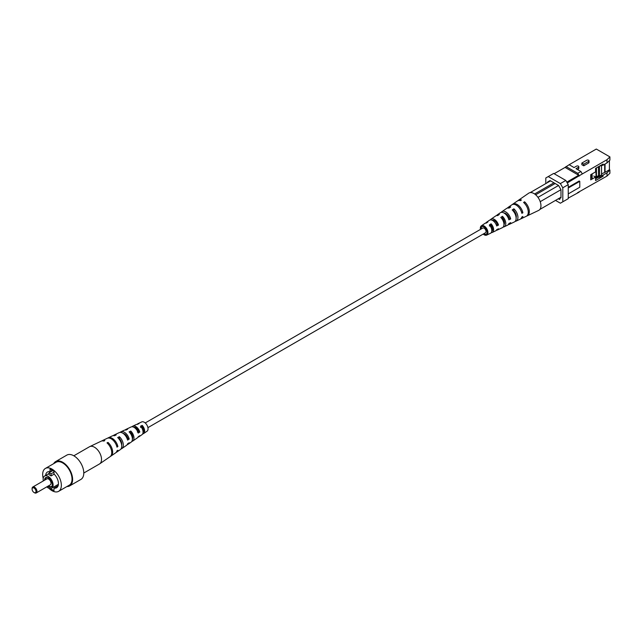 <?xml version="1.0" encoding="UTF-8"?>
<svg xmlns="http://www.w3.org/2000/svg" width="642" height="642" viewBox="0 0 642 642"><rect width="100%" height="100%" fill="white"/><g stroke="black" fill="none" stroke-linecap="round" stroke-linejoin="round"><path stroke-width="0.96" d="M147.925 427.636L485.496 232.741A2.704 1.557 -120 0 0 485.496 229.619A2.704 1.557 -120 0 0 482.792 228.054L145.22 422.95M581.845 163.076L586.7 160.267A1.356 0.778 180 0 1 588.176 160.099A1.356 0.778 180 0 1 589.011 160.821A1.356 0.778 180 0 1 588.618 161.375L583.763 164.175L581.845 163.076L581.845 164.697L583.763 165.805L588.618 163.004A1.356 0.778 -0 0 0 589.011 162.45L589.011 160.821M583.763 164.175L583.763 165.805M609.9 156.897L609.9 160.123L606.987 162.924L606.987 159.697L609.9 156.897L596.306 149.048L569.165 164.713L574.076 167.554L576.508 166.158A1.356 0.778 180 0 1 577.985 165.981A1.356 0.778 180 0 1 578.819 166.703A1.356 0.778 180 0 1 578.426 167.257L575.994 168.661L580.914 171.502L582.318 173.942L579.164 175.764L577.76 173.324L580.914 171.502M577.407 169.472L578.426 168.886A1.356 0.778 -0 0 0 578.819 168.332L578.819 166.703M577.463 192.777L606.987 176.069L606.987 172.842L609.9 170.042L609.41 169.761L605.045 172.289L605.045 164.047M569.165 164.713L564.599 167.69M577.76 173.324L566.003 166.535M609.9 170.042L609.9 173.268L606.987 176.069M601.522 173.894L605.045 172.289M604.684 172.072L604.684 164.256M595.648 177.288L598.657 175.555M595.648 177.714L599.435 175.996M599.957 175.868L603.103 175.089L606.987 172.842M598.007 176.349L598.007 177.473L603.103 176.213L603.103 175.089M606.987 162.924L603.103 165.163L599.7 166.005M603.103 165.163L603.103 164.047L595.575 168.389L595.575 171.895L590.72 174.696L590.72 179.856L595.575 177.048L595.575 180.554L603.103 176.213M593.754 175.996L595.575 177.048M559.768 199.493L558.917 199.004L559.768 198.506L559.768 199.493M537.964 197.359L558.556 185.474L560.98 189.679L540.347 201.596L539.866 200.761A9.959 5.746 60 0 1 540.347 202.078A9.959 5.746 60 0 1 540.347 208.682A9.959 5.746 60 0 1 539.866 209.436A9.959 5.746 60 0 1 538.654 210.407L527.251 215.832A8.948 5.168 -120 0 0 529.128 209.757A8.948 5.168 -120 0 0 524.562 201.805L523.591 202.447A8.86 5.112 60 0 1 528.093 210.311A8.86 5.112 60 0 1 526.231 216.314L521.168 218.721A8.41 4.855 60 0 1 520.63 218.914M547.626 181.967L550.058 180.571L547.626 181.967L547.626 182.529M560.98 189.679L560.98 197.808L559.768 198.506M558.067 198.932L558.917 199.004M558.556 185.474L550.058 180.571M568.242 193.9L579.774 187.239L579.774 181.357L579.164 181.004L568.242 187.312M568.242 188.01L579.774 181.357M568.242 198.105L579.164 192.135M579.164 191.797L578.683 192.078M579.164 175.764L567.271 182.962M554.158 173.717L565.08 167.41L578.683 175.258L579.164 176.101M566.782 182.127L578.683 175.258M555.523 200.4L560.378 203.209L568.242 198.667L568.242 184.647L562.801 187.785L560.378 183.58L565.811 180.442L568.242 184.647M565.811 180.442L553.677 173.436L545.804 177.978L545.804 183.58M562.801 187.785L562.801 201.805M548.236 176.574L560.378 183.58M606.987 159.697L582.318 173.942M595.664 178.821L598.007 177.473M609.41 169.761L609.41 160.588M595.648 176.534L595.575 179.142M595.575 171.414L596.017 171.165L596.017 176.325L595.166 176.815M592.133 178.564L592.133 173.886M596.017 171.165L595.575 170.997M591.764 178.356L591.764 174.094M596.418 167.907L595.575 169.592M596.45 167.883L596.45 176.823M595.648 169.552L595.648 170.957M599.411 166.174L599.58 176.085L598.488 175.451L598.488 166.703M601.522 165.556L601.522 174.961L599.58 176.085M600.302 165.861L599.58 166.27M491.258 232.653A5.85 3.379 -120 0 0 492.27 232.452L495.568 230.887A6.139 3.547 -120 0 0 496.675 229.675L498.497 228.761A6.3 3.635 60 0 1 497.341 230.045A6.3 3.635 60 0 1 496.338 230.261M492.615 228.255A6.3 3.635 60 0 1 490.64 225.246M491.403 228.351A4.711 2.72 -120 0 0 492.639 229.338A4.711 2.72 -120 0 0 492.703 229.371M503.192 227.027A6.901 3.988 -120 0 0 504.187 226.795L507.477 225.222A7.198 4.157 -120 0 0 508.881 223.544L510.695 222.63A7.351 4.245 60 0 1 509.25 224.379A7.351 4.245 60 0 1 508.263 224.628M504.243 221.065A5.361 3.098 60 0 1 502.365 217.943M504.508 223.039A7.351 4.245 60 0 1 503.609 222.156M503.834 223.079A5.272 3.041 -120 0 0 504.05 223.207A5.272 3.041 -120 0 0 504.476 223.424M515.117 221.394A7.961 4.598 -120 0 0 516.096 221.129L520.148 219.203A8.322 4.799 -120 0 0 521.85 217.012L522.885 216.49A8.41 4.855 60 0 1 521.168 218.721M516.248 215.527A5.922 3.419 60 0 1 515.382 214.685M492.27 232.452A5.85 3.379 -120 0 0 491.066 223.809L489.364 224.933A5.69 3.29 60 0 1 490.496 233.295L486.692 235.1A5.353 3.09 60 0 1 484.14 234.771A5.353 3.09 60 0 1 483.185 234.073M491.772 231.256A4.558 2.632 -120 0 0 491.066 224.981L491.066 223.809M491.066 224.981L489.364 226.04M504.187 226.795A6.901 3.988 -120 0 0 502.469 216.306L500.776 217.421A6.749 3.892 60 0 1 502.413 227.637L497.341 230.045M503.962 224.716A5.12 2.953 -120 0 0 502.469 217.879L502.469 216.306M502.469 217.879L501.643 218.392M516.096 221.129A7.961 4.598 -120 0 0 517.789 215.84A7.961 4.598 -120 0 0 513.881 208.81L512.188 209.926A7.8 4.502 60 0 1 515.983 216.803A7.8 4.502 60 0 1 514.322 221.972L509.25 224.379M516.112 217.831A5.682 3.282 -120 0 0 513.881 210.785L513.881 208.81M513.881 210.785L513.319 211.138M526.713 216.025A8.948 5.168 -120 0 0 527.251 215.832M524.562 203.402L524.562 201.805M480.481 229.395A5.353 3.09 60 0 1 481.348 225.832L484.814 223.448A5.69 3.29 60 0 1 486.211 223.111L487.904 221.988A5.85 3.379 -120 0 0 486.427 222.333L489.429 220.262A6.139 3.547 -120 0 1 492.639 220.479A6.139 3.547 -120 0 1 496.675 225.968L498.497 225.061L497.325 224.387L496.306 224.925M492.189 220.246A4.799 2.769 60 0 1 494.34 220.591A4.799 2.769 60 0 1 497.325 224.387M490.36 219.909A6.3 3.635 60 0 1 491.05 219.147A6.3 3.635 60 0 1 494.34 219.371A6.3 3.635 60 0 1 498.497 225.061M491.05 219.147L495.672 215.961A6.749 3.892 60 0 1 497.614 215.6L499.316 214.476A6.901 3.988 -120 0 0 497.285 214.845L500.287 212.775A7.198 4.157 -120 0 1 504.05 213.032A7.198 4.157 -120 0 1 508.881 219.845L510.695 218.93L509.186 218.055L508.44 218.457M504.058 213.032A5.361 3.098 60 0 1 505.752 213.545A5.361 3.098 60 0 1 509.186 218.055M501.201 212.39A7.351 4.245 60 0 1 501.908 211.659A7.351 4.245 60 0 1 505.752 211.916A7.351 4.245 60 0 1 510.695 218.93M501.908 211.659L506.53 208.473A7.8 4.502 60 0 1 509.026 208.104L510.727 206.989A7.961 4.598 -120 0 0 508.143 207.358L511.843 204.814A8.322 4.799 -120 0 1 516.192 205.103A8.322 4.799 -120 0 1 521.85 213.313L522.885 212.791L521.481 211.98M512.332 204.541A8.41 4.855 60 0 1 512.765 204.172A8.41 4.855 60 0 1 517.163 204.469A8.41 4.855 60 0 1 522.885 212.791M484.694 227.268A4.47 2.584 60 0 0 486.211 230.55L486.797 230.237M486.427 222.333A5.85 3.379 -120 0 0 485.745 223.111M497.285 214.845A6.901 3.988 -120 0 0 496.587 215.592M497.093 223.801A5.032 2.905 60 0 1 496.322 222.485M508.143 207.358A7.961 4.598 -120 0 0 507.429 208.08M507.79 215.415A7.961 4.598 -120 0 0 508.946 217.405M508.865 218.224A5.601 3.234 60 0 1 506.843 214.364M517.877 200.713A8.948 5.168 -120 0 1 518.311 200.352A8.948 5.168 -120 0 1 521.408 199.983L520.437 200.625A8.86 5.112 60 0 0 517.388 200.986L512.765 204.172M483.827 233.704A4.293 2.48 -120 0 0 484.14 233.905A4.293 2.48 -120 0 0 486.235 234.145A4.293 2.48 -120 0 0 486.965 230.727A4.293 2.48 -120 0 0 484.14 226.891A4.293 2.48 -120 0 0 481.941 226.714A4.293 2.48 -120 0 0 481.123 229.017M481.348 225.832A5.353 3.09 60 0 1 484.14 226.024A5.353 3.09 60 0 1 487.671 230.855A5.353 3.09 60 0 1 486.692 235.1M518.311 200.352L528.711 193.186A9.959 5.746 60 0 1 533.911 193.531A9.959 5.746 60 0 1 539.866 200.761M539.866 209.436L560.98 197.246M550.539 180.851L530.156 192.616M534.609 193.972L553.942 182.81M535.637 194.783L555.153 183.516M540.347 209.164L540.347 208.682M540.347 202.078L540.347 201.596M50.269 488.554L54 490.713L54 488.105A9.1 5.256 -120 0 0 56.56 487.768A9.1 5.256 -120 0 0 54 473.973L54 471.364L50.02 469.069L50.02 471.677A9.1 5.256 -120 0 0 47.46 472.006A9.1 5.256 -120 0 0 45.606 475.457M58.125 485.721L54 488.105M52.275 470.369L50.02 471.677M49.097 472.737L49.097 474.815A7.038 4.061 60 0 1 51.039 475.931L51.039 473.86L49.097 472.737L52.732 470.634M51.039 473.86L54 472.151M51.039 475.931L54.161 474.133M53.703 463.644A14.044 8.105 60 0 1 55.669 461.558A14.044 8.105 60 0 1 66.487 465.322A14.044 8.105 60 0 1 72.618 479.454A14.044 8.105 60 0 1 69.713 485.882A14.044 8.105 60 0 1 66.928 486.54M48.872 488.241A13.217 7.632 -120 0 0 58.615 491.339L69.296 485.167A13.217 7.632 -120 0 0 72.032 479.117A13.217 7.632 -120 0 0 66.262 465.819A13.217 7.632 -120 0 0 56.079 462.272L45.397 468.443A13.217 7.632 -120 0 0 43.207 478.426M58.615 491.339A13.217 7.632 -120 0 0 61.351 485.288A13.217 7.632 -120 0 0 55.581 471.982A13.217 7.632 -120 0 0 45.397 468.443M46.77 486.877A7.038 4.061 -120 0 0 51.641 488.225A7.038 4.061 -120 0 0 53.101 485.007A7.038 4.061 -120 0 0 47.155 475.931A7.038 4.061 -120 0 0 44.603 476.035A7.038 4.061 -120 0 0 43.335 480.93M47.749 486.315A5.489 3.17 -120 0 0 52.09 486.018A5.489 3.17 -120 0 0 52.347 484.566A5.489 3.17 -120 0 0 47.083 477.343A5.489 3.17 -120 0 0 44.587 480.208M47.38 477.399A5.088 2.937 -120 0 0 45.357 479.767M48.471 485.89A5.088 2.937 -120 0 0 52.187 485.729M36.241 492.952L50.325 484.822A3.435 1.982 -120 0 0 51.039 483.249A3.435 1.982 -120 0 0 49.538 479.799A3.435 1.982 -120 0 0 46.89 478.876L32.814 487.005A3.435 1.982 60 0 1 35.454 487.928A3.435 1.982 60 0 1 36.955 491.379A3.435 1.982 60 0 1 36.241 492.952A3.435 1.982 60 0 1 34.532 492.783A3.435 1.982 60 0 1 34.275 492.623M32.116 488.883A3.435 1.982 60 0 1 32.1 488.578A3.435 1.982 60 0 1 32.814 487.005M35.984 491.379A2.745 1.589 -120 0 0 34.042 488.016A2.745 1.589 -120 0 0 32.1 489.14A2.745 1.589 -120 0 0 34.042 492.502A2.745 1.589 -120 0 0 35.984 491.379M55.669 461.558L66.832 455.114A14.044 8.105 60 0 1 80.876 463.219A14.044 8.105 60 0 1 80.876 479.438L69.713 485.882M120.142 432.395A7.198 4.157 60 0 1 120.929 431.801A7.198 4.157 60 0 1 124.355 432.243A7.198 4.157 60 0 1 129.186 439.056L127.597 440.107A7.351 4.245 -120 0 0 122.654 433.093A7.351 4.245 -120 0 0 119.155 432.644L114.083 435.051A7.8 4.502 -120 0 0 113.289 435.629M132.067 426.761A6.139 3.547 60 0 1 132.838 426.136A6.139 3.547 60 0 1 135.767 426.521A6.139 3.547 60 0 1 139.804 432.01L138.223 433.061A6.3 3.635 -120 0 0 134.066 427.371A6.3 3.635 -120 0 0 131.064 426.978L125.992 429.386A6.749 3.892 -120 0 0 125.214 429.996M142.66 433.912A5.69 3.29 -120 0 0 143.591 433.575L147.058 431.191A5.353 3.09 -120 0 0 147.724 426.858A5.353 3.09 -120 0 0 144.257 422.251A5.353 3.09 -120 0 0 141.713 421.922L137.91 423.728A5.69 3.29 -120 0 0 137.147 424.37M107.776 438.109A8.322 4.799 60 0 1 108.249 437.82A8.322 4.799 60 0 1 112.214 438.334A8.322 4.799 60 0 1 117.871 446.543L116.972 447.145A8.41 4.855 -120 0 0 111.243 438.823A8.41 4.855 -120 0 0 107.238 438.301L102.166 440.709A8.86 5.112 -120 0 0 101.693 440.998M73.83 455.788L89.511 446.736A9.959 5.746 60 0 1 89.752 446.615A9.959 5.746 60 0 1 94.494 447.233A9.959 5.746 60 0 1 100.93 455.796A9.959 5.746 60 0 1 99.695 463.837A9.959 5.746 60 0 1 99.47 463.981L83.789 473.034M132.838 426.136L136.136 424.571A5.85 3.379 60 0 1 137.34 424.386L139.041 423.543A5.69 3.29 -120 0 0 137.91 423.728M137.003 428.671A5.69 3.29 -120 0 0 138.431 431.36M108.249 437.82L112.31 435.894A7.961 4.598 60 0 1 114.525 435.733L116.218 434.891A7.8 4.502 -120 0 0 114.083 435.051M89.752 446.615L101.155 441.19A8.948 5.168 60 0 1 103.835 441.07L104.815 440.581A8.86 5.112 -120 0 0 102.166 440.709M120.929 431.801L124.219 430.236A6.901 3.988 60 0 1 125.928 430.052L127.63 429.209A6.749 3.892 -120 0 0 125.992 429.386M124.572 433.952A6.749 3.892 -120 0 0 124.797 434.867M120.977 448.951A7.8 4.502 -120 0 0 121.876 448.549A7.8 4.502 -120 0 0 119.38 436.712L117.679 437.555A7.961 4.598 60 0 1 120.263 449.665L116.563 452.217A8.322 4.799 60 0 0 117.871 450.243L116.972 450.844A8.41 4.855 -120 0 1 115.64 452.851L111.018 456.037A8.86 5.112 -120 0 0 107.968 442.402L106.997 442.892A8.948 5.168 60 0 1 110.095 456.671L99.695 463.837M116.563 452.217A8.322 4.799 60 0 1 116.074 452.482M131.819 441.439A6.749 3.892 -120 0 0 132.733 441.062A6.749 3.892 -120 0 0 130.783 431.031L129.09 431.873A6.901 3.988 60 0 1 131.12 442.178L128.111 444.248A7.198 4.157 60 0 0 129.186 442.755L127.597 443.807A7.351 4.245 -120 0 1 126.498 445.363L121.876 448.549M128.111 444.248A7.198 4.157 60 0 1 127.204 444.633M143.591 433.575A5.69 3.29 -120 0 0 142.195 425.365L140.502 426.208A5.85 3.379 60 0 1 141.978 434.69L138.977 436.761A6.139 3.547 60 0 0 139.804 435.709L138.223 436.761A6.3 3.635 -120 0 1 137.356 437.876L132.733 441.062M138.977 436.761A6.139 3.547 60 0 1 138.046 437.114M110.528 456.31A8.86 5.112 -120 0 0 111.018 456.037M143.712 429.755A4.293 2.48 60 0 1 141.609 426.794M131.313 433.222A4.799 2.769 -120 0 0 132.075 434.538M119.46 439.618A5.361 3.098 -120 0 1 119.219 438.967L119.532 438.799M120.616 441.608A5.361 3.098 -120 0 0 121.563 442.659M123.031 433.326A5.272 3.041 60 0 1 127.726 438.213L127.116 438.59M135.791 428.768A4.558 2.632 60 0 1 135.703 427.652M137.34 432.042L139.041 430.983M125.976 435.18A5.032 2.905 -120 0 0 127.63 438.093L127.06 438.446M121.667 445.123A5.601 3.234 -120 0 0 119.38 438.622L118.906 438.871M132.388 439A5.032 2.905 -120 0 0 130.783 432.539L130.045 432.941M143.046 432.475A4.47 2.584 -120 0 0 142.195 426.473L140.502 427.379M133.881 427.267A4.711 2.72 60 0 1 138.688 431.368L137.821 431.914M107.968 443.839L107.968 442.402M119.38 438.622L119.38 436.712M130.783 432.539L130.783 431.031M142.195 426.473L142.195 425.365M117.871 446.543L116.603 445.813M129.186 439.056L127.726 438.213M139.804 432.01L138.688 431.368M588.618 161.375L588.618 163.004M578.426 167.257L578.426 168.886M51.641 488.225L58.406 484.317M44.603 476.035L49.097 473.443M34.042 492.502L34.532 492.783M32.1 489.14L32.1 488.578"/></g></svg>
